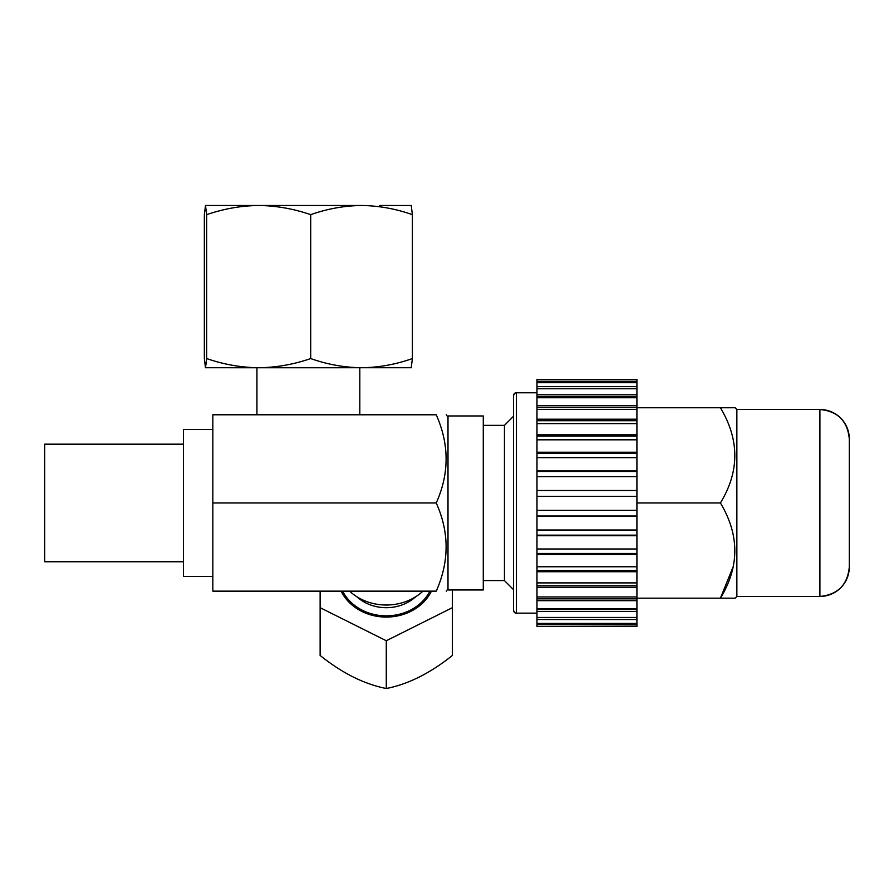 <?xml version="1.0" encoding="UTF-8"?>
<svg xmlns="http://www.w3.org/2000/svg" width="894" height="894" viewBox="0 0 894 894"><rect width="100%" height="100%" fill="white"/><g stroke="black" fill="none" stroke-linecap="round" stroke-linejoin="round"><path stroke-width="1.34" d="M536.981 613.139L516.43 613.139C515.492 613.731 514.508 612.748 513.491 610.2A2.939 2.939 -0 0 0 516.43 613.139L516.43 392.79A2.939 2.939 180 0 0 513.491 395.729L513.491 610.2L513.491 395.729C514.508 393.17 515.492 392.198 516.43 392.79L536.981 392.79M849.3 567.042A29.39 29.39 -0 0 1 819.91 596.443C837.756 594.689 847.557 584.899 849.3 567.042L849.3 438.887A29.39 29.39 180 0 0 819.91 409.486L819.91 409.486C837.756 411.229 847.557 421.029 849.3 438.887M733.505 565.868L720.408 598.175L735.136 598.175L736.868 596.443L736.868 409.486L735.136 407.753L636.919 407.753M636.919 626.191L536.981 626.415L636.919 626.191L636.919 624.548L536.981 624.548L536.981 626.191M536.981 624.548L536.981 623.386L636.919 623.386L636.919 619.531L536.981 619.531L536.981 623.386M536.981 619.531L536.981 617.463L636.919 617.463L636.919 611.507L536.981 611.507L536.981 617.463M536.981 611.507L536.981 608.579L636.919 608.579L636.919 600.667L536.981 600.667L536.981 608.579M536.981 600.667L536.981 596.957L636.919 596.957L636.919 587.291L536.981 587.291L536.981 596.957M536.981 587.291L536.981 582.899L636.919 582.899L636.919 571.735L536.981 571.735L536.981 582.899M536.981 571.735L536.981 566.774L636.919 566.774L636.919 554.392L536.981 554.392L536.981 566.774M536.981 554.392L536.981 548.994L636.919 548.994L636.919 535.729L536.981 535.729L536.981 548.994M536.981 535.729L536.981 530.019L636.919 530.019L636.919 516.207L536.981 516.207L536.981 530.019M536.981 516.207L536.981 510.351L636.919 510.351L636.919 496.349L536.981 496.349L536.981 510.351M536.981 496.349L536.981 490.482L636.919 490.482L636.919 476.658L536.981 476.658L536.981 490.482M536.981 476.658L536.981 470.937L636.919 470.937L636.919 457.65L536.981 457.65L536.981 470.937M536.981 457.65L536.981 452.23L636.919 452.23L636.919 439.814L536.981 439.814L536.981 452.23M536.981 439.814L536.981 434.83L636.919 434.83L636.919 423.611L536.981 423.611L536.981 434.83M536.981 423.611L536.981 419.197L636.919 419.197L636.919 409.463L536.981 409.463L536.981 419.197M536.981 409.463L536.981 405.731L636.919 405.731L636.919 397.741L536.981 397.741L536.981 405.731M536.981 397.741L536.981 394.79L636.919 394.79L636.919 388.745L536.981 388.745L536.981 394.79M536.981 388.745L536.981 386.644L636.919 386.644L636.919 382.71L536.981 382.71L536.981 386.644M536.981 382.71L536.981 381.514L636.919 381.514L636.919 379.782L536.981 379.782L536.981 381.514M536.981 379.782L636.919 379.782M636.919 381.514L636.919 382.71M636.919 386.644L636.919 388.745M636.919 394.79L636.919 397.741M636.919 405.731L636.919 409.463M636.919 419.197L636.919 423.611M636.919 434.83L636.919 439.814M636.919 452.23L636.919 457.65M636.919 470.937L636.919 476.658M636.919 490.482L636.919 496.349M636.919 510.351L636.919 516.207M636.919 530.019L636.919 535.729M636.919 548.994L636.919 554.392M636.919 566.774L636.919 571.735M636.919 582.899L636.919 587.291M636.919 596.957L636.919 600.667M636.919 608.579L636.919 611.507M636.919 617.463L636.919 619.531M636.919 623.386L636.919 624.548M735.136 598.175L636.919 598.175M636.919 502.964L720.408 502.964C739.606 471.507 739.606 439.77 720.408 407.753M720.408 598.175C739.606 566.718 739.606 534.981 720.408 502.964M636.919 396.791L536.981 396.791M636.919 407.53L536.981 407.53M636.919 420.728L536.981 420.728M636.919 436.06L536.981 436.06M636.919 453.135L536.981 453.135M636.919 471.484L536.981 471.484M636.919 490.661L536.981 490.661M636.919 516.017L536.981 516.017M636.919 535.16L536.981 535.16M636.919 553.475L536.981 553.475M636.919 570.484L536.981 570.484M636.919 585.749L536.981 585.749M636.919 598.868L536.981 598.868M536.981 609.496L636.919 609.496M379.726 205.486L411.274 205.497M205.486 205.486L206.67 214.672L206.67 358.561C223.623 364.439 240.967 367.501 258.679 367.747L205.475 367.736L204.346 358.561L204.346 214.672L205.508 205.486L258.679 205.486L226.886 205.486M206.67 214.672C223.623 208.794 240.967 205.732 258.679 205.486C276.402 205.732 293.735 208.794 310.699 214.672L310.699 358.561C293.735 364.439 276.402 367.501 258.679 367.747L411.274 367.736M310.699 358.561C327.271 364.439 344.224 367.501 361.545 367.747C378.866 367.501 395.818 364.439 412.391 358.561L411.24 367.747M258.679 205.486L361.545 205.486C378.866 205.732 395.818 208.794 412.391 214.672L411.24 205.486M310.699 214.672C327.271 208.794 344.224 205.732 361.545 205.486M412.391 214.672L412.391 358.561M205.508 367.747L206.67 358.561M431.422 591.146A49.036 42.465 180 0 1 386.275 617.072A49.036 42.465 180 0 1 341.117 591.146M320.13 591.146L320.13 607.674L386.275 640.741L386.275 688.514C408.122 684.256 430.17 673.238 452.409 655.447L452.409 589.973M386.275 640.741L452.409 607.674M386.275 688.514C364.037 684.066 341.989 673.037 320.13 655.447L320.13 607.674M183.449 444.173L44.7 444.173L44.7 561.756L183.449 561.756M359.813 414.782L359.813 367.747M256.936 414.782L256.936 367.747M212.839 502.964L212.839 414.782L436.238 414.782C449.38 414.782 449.38 414.782 436.238 414.782C449.38 414.782 449.38 414.782 436.238 414.782C449.38 444.352 449.38 473.753 436.238 502.964C449.38 532.176 449.38 561.566 436.238 591.146C449.38 591.146 449.38 591.146 436.238 591.146L212.839 591.146L212.839 502.964L436.238 502.964M429.891 591.146A47.617 41.236 180 0 1 386.275 615.843A47.617 41.236 180 0 1 342.648 591.146M212.839 429.478L183.449 429.478L183.449 576.451L212.839 576.451M483.274 425.365L504.439 425.365L504.439 580.564L513.491 589.615M415.766 596.689A40.565 35.134 180 0 1 386.275 607.696A40.565 35.134 180 0 1 356.773 596.689M446.106 552.414L446.274 547.061M349.599 591.146A49.975 43.281 0 0 0 386.275 605.026A49.975 43.281 0 0 0 422.94 591.146M447.995 502.964L447.995 589.973L483.274 589.973L483.274 415.956L447.995 415.956L447.995 502.964M446.106 453.515L446.274 458.868M736.868 596.443L819.91 596.443L819.91 409.486L736.868 409.486M536.981 626.426L636.919 626.426M536.981 379.503L636.919 379.503M447.995 588.8L446.274 591.146M483.274 580.564L504.439 580.564M447.995 417.129L446.274 414.782M504.439 425.365L513.491 416.302"/></g></svg>
